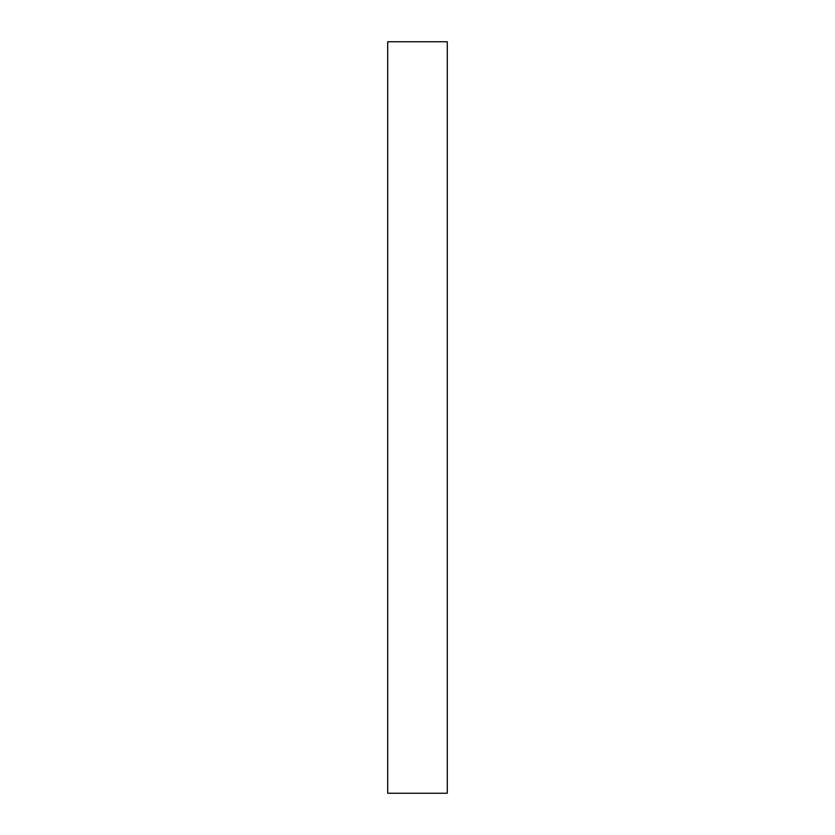 <?xml version="1.0" encoding="UTF-8"?>
<svg xmlns="http://www.w3.org/2000/svg" width="835" height="835" viewBox="0 0 835 835"><rect width="100%" height="100%" fill="white"/><g stroke="black" fill="none" stroke-linecap="round" stroke-linejoin="round"><path stroke-width="1.25" d="M447.299 41.75L387.701 41.75L387.701 793.25L447.299 793.25L447.299 41.75"/></g></svg>
